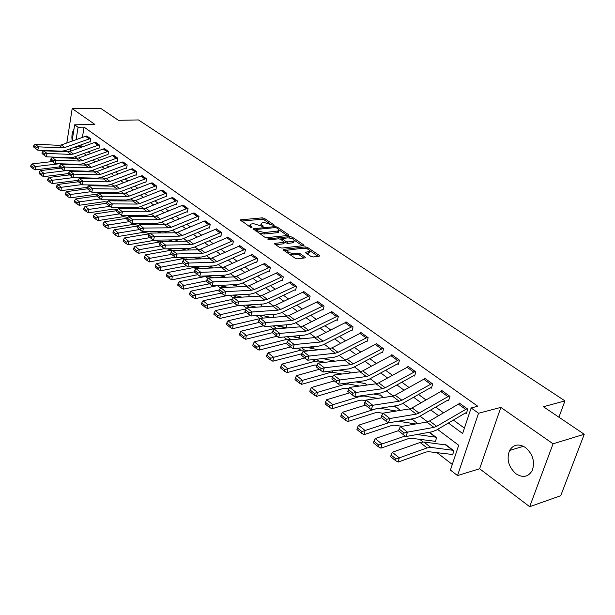 <?xml version="1.0" encoding="UTF-8"?>
<svg xmlns="http://www.w3.org/2000/svg" width="615" height="615" viewBox="0 0 615 615"><rect width="100%" height="100%" fill="white"/><g stroke="black" fill="none" stroke-linecap="round" stroke-linejoin="round"><path stroke-width="0.92" d="M274.029 225.521L274.19 225.005L264.335 218.363L262.251 217.848L240.365 219.863L250.351 227.227L251.85 227.596L252.042 227.066L250.766 226.182L250.128 224.237L253.457 223.622L263.028 226.551L263.205 226.028L261.921 225.151L261.26 223.214L262.743 222.784L264.519 222.622L274.029 225.521M525.433 447.497C518.691 443.43 513.41 444.414 509.589 450.449C506.36 459.136 508.482 466.9 515.947 473.758C522.911 478.124 528.346 477.032 532.252 470.498C535.142 461.719 532.867 454.055 525.433 447.497M73.938 129.365C72.093 132.233 71.494 135.992 72.155 140.651M310.952 256.417L313.166 256.97L319.185 256.255L319.354 255.425L307.462 247.415L305.278 246.876L283.2 249.406L283.415 250.09L295.246 258.277L297.491 258.83L305.332 257.823L305.109 257.108L300.005 253.618L297.791 253.065L294.124 253.488C289.388 253.157 287.213 252.05 287.605 250.167L303.026 248.222C307.708 248.56 309.868 249.659 309.491 251.52L305.609 252.25L305.839 252.942L310.952 256.417M584.25 434.267L560.703 495.728L529.676 506.691L553.07 443.807L584.25 434.267L543.406 406.738L564.962 400.888L138.467 119.94L118.418 120.302L100.622 108.309L72.178 108.601L94.841 124.399L74.653 124.814L78.074 127.259L84.078 127.128L477.793 406.261L471.151 407.968L478.547 413.249L457.514 475.572L450.418 470.068L458.698 445.268L437.596 429.401M553.07 443.807L500.841 407.399L478.547 413.249M288.335 235.445L288.773 235.314L288.55 234.676L277.319 227.104L275.205 226.581L253.257 228.749L264.619 237.09L266.795 237.628L288.335 235.445M292.171 237.113L303.733 244.901L303.964 245.577L281.916 248.076L279.71 247.53L274.759 244.109L274.551 243.44L284.284 242.233L280.817 239.35L278.649 238.812L269.455 239.758L267.786 238.928L290.026 236.583L292.171 237.113L291.833 238.512M72.178 108.601L66.812 142.995M65.651 150.46L65.459 151.69M84.078 127.128L82.418 137.406M81.226 144.833L80.949 146.547L81.734 147.131M88.222 151.89L90.59 153.627M97.155 158.455L99.63 160.269M106.272 165.151L108.855 167.049M115.589 171.985L118.288 173.968M125.099 178.973L127.92 181.048M134.816 186.114L137.76 188.275M144.748 193.402L147.823 195.662M154.903 200.859L158.109 203.211M165.281 208.477L168.625 210.937M175.898 216.272L179.388 218.84M186.752 224.244L190.396 226.927M197.861 232.401L201.659 235.199M209.231 240.749L213.19 243.663M220.862 249.298L224.998 252.335M232.785 258.054L237.098 261.221M244.993 267.018L249.49 270.316M257.5 276.197L262.19 279.648M270.316 285.614L275.205 289.204M283.454 295.262L288.558 299.013M296.937 305.163L302.257 309.068M310.76 315.311L316.31 319.393M324.951 325.735L330.739 329.986M339.511 336.428L345.553 340.864M354.471 347.414L360.774 352.041M369.83 358.691L376.411 363.526M385.62 370.292L392.485 375.327M401.856 382.207L409.021 387.473M418.546 394.469L426.026 399.958M435.72 407.076L443.53 412.819M453.401 420.06L464.417 428.148M89.037 138.782L85.562 136.284L86.876 136.03L90.359 138.529L64.783 147.508L62.399 147.884L38.522 146.847L37.799 150.191L61.669 151.182L65.244 150.606L89.452 141.865L90.174 142.042L90.713 138.775L86.484 136.061M97.862 145.125L94.31 142.572L95.64 142.311L99.192 144.856L73.454 154.011L71.056 154.403L47.063 153.45L46.325 156.825L70.31 157.724L73.9 157.125L98.262 148.223L99 148.399L99.545 145.109L95.233 142.342M106.864 151.59L103.243 148.991L104.573 148.715L108.202 151.321L82.31 160.646L79.896 161.053L55.788 160.2L55.035 163.598L79.135 164.405L82.748 163.79L107.256 154.711L108.002 154.895L108.571 151.582L104.166 148.753M116.058 158.193L112.361 155.541L113.698 155.264L117.404 157.917L91.351 167.426L88.929 167.841L64.698 167.088L63.929 170.516L88.145 171.224L91.773 170.586L116.435 161.338L117.188 161.53L117.78 158.186L113.283 155.303M125.445 164.943L121.67 162.229L123.015 161.945L126.798 164.651L100.583 174.345L98.146 174.783L73.8 174.13L73.016 177.589L97.347 178.189L100.998 177.527L125.814 168.103L126.575 168.295L127.182 164.928L122.585 161.983M135.039 171.831L131.179 169.056L132.532 168.764L136.399 171.531L110.016 181.417L107.571 181.863L83.11 181.317L82.302 184.815L106.749 185.299L110.416 184.623L135.385 175.014L136.161 175.206L136.784 171.816L132.087 168.81M144.833 178.865L140.889 176.036L142.25 175.736L146.201 178.565L119.656 188.644L117.196 189.105L92.619 188.674L91.796 192.195L116.358 192.572L120.048 191.872L145.171 182.078L145.955 182.271L146.593 178.85L141.796 175.782M154.842 186.061L150.813 183.162L152.182 182.855L156.218 185.745L129.511 196.031L127.036 196.508L102.351 196.193L101.506 199.752L126.175 200.006L129.888 199.283L155.165 189.289L155.956 189.489L156.617 186.038L151.713 182.909M165.074 193.41L160.953 190.45L162.329 190.127L166.45 193.087L139.582 203.58L137.091 204.08L112.299 203.888L111.43 207.47L136.215 207.601L139.943 206.855L165.381 196.662L166.188 196.862L166.865 193.379L161.853 190.189M175.529 200.921L171.316 197.899L172.707 197.569L176.92 200.59L149.883 211.306L147.385 211.821L122.477 211.76L121.586 215.373L146.478 215.373L150.229 214.597L175.821 204.195L176.636 204.403L177.343 200.89L172.215 197.63M186.222 208.608L181.917 205.51L183.308 205.172L187.621 208.262L160.423 219.201L157.909 219.732L132.886 219.809L131.979 223.46L156.979 223.322L160.746 222.522L186.499 211.898L187.329 212.114L188.052 208.577L182.809 205.241M197.161 216.465L192.756 213.297L194.156 212.951L198.568 216.111L171.201 227.289L168.671 227.834L143.549 228.05L142.611 231.732L167.718 231.455L171.516 230.625L197.423 219.786L198.261 220.001L199.006 216.426L193.64 213.028M208.354 224.506L203.849 221.269L205.256 220.908L209.761 224.144L182.232 235.553L179.688 236.122L154.457 236.483L153.496 240.204L178.719 239.773L182.524 238.92L208.593 227.842L209.446 228.065L210.215 224.467L204.718 220.985M219.809 232.731L215.196 229.418L216.611 229.049L221.223 232.355L193.525 244.024L190.973 244.609L165.635 245.124L164.651 248.875L189.974 248.291L193.802 247.407L220.024 236.099L220.893 236.321L221.684 232.693L216.149 228.719L216.057 229.134M231.532 241.157L226.804 237.759L228.227 237.382L232.954 240.773L205.087 252.688L202.52 253.295L177.089 253.98L176.075 257.762L201.497 257.016L205.341 256.101L231.724 244.539L232.608 244.77L233.431 241.111L227.758 237.044L227.665 237.475M243.532 249.782L238.697 246.308L240.127 245.908L244.962 249.382L216.934 261.567L214.351 262.198L188.82 263.051L187.783 266.872L213.297 265.949L217.164 265.004L243.709 253.188L244.601 253.426L245.446 249.728L239.642 245.57L239.543 246.015M255.825 258.615L250.874 255.056L252.311 254.648L257.262 258.2L229.064 270.669L226.474 271.315L200.844 272.345L199.775 276.204L225.39 275.105L229.28 274.121L255.978 262.044L256.886 262.282L257.762 258.561L251.819 254.295L251.712 254.756M268.424 267.663L263.351 264.012L264.788 263.597L269.87 267.241L241.503 279.986L238.897 280.663L213.174 281.878L212.075 285.775L237.782 284.484L241.687 283.469L268.555 271.115L269.478 271.361L270.377 267.602L264.281 263.235L264.173 263.72M281.332 276.935L276.127 273.198L277.58 272.768L282.785 276.496L254.249 289.542L251.635 290.242L225.82 291.656L224.69 295.584L250.489 294.101L254.418 293.048L281.439 280.417L282.37 280.663L283.307 276.873L277.058 272.391L276.935 272.899M294.562 286.444L289.227 282.608L290.687 282.162L296.023 285.99L267.325 299.344L264.696 300.066L238.797 301.688L237.636 305.655L263.52 303.964L267.464 302.872L294.639 289.942L295.592 290.203L296.553 286.375L290.157 281.785L290.026 282.308M308.13 296.192L302.665 292.263L304.125 291.802L309.591 295.723L280.732 309.399L278.088 310.144L252.119 311.99L250.92 315.995L276.888 314.073L280.847 312.95L308.184 299.72L309.145 299.982L310.144 296.115L303.579 291.41L303.441 291.956M322.052 306.185L316.441 302.157L317.909 301.681L323.521 305.709L294.493 319.715L291.841 320.492L265.788 322.56L264.558 326.603L290.603 324.459L294.577 323.29L322.068 309.737L323.052 310.006L324.082 306.109L317.348 301.281L317.202 301.85M336.328 316.448L330.57 312.312L332.046 311.82L337.804 315.949L308.622 330.301L305.955 331.108L279.833 333.415L278.572 337.497L304.679 335.114L308.668 333.899L336.32 320.023L337.32 320.3L338.388 316.364L331.477 311.413L331.316 312.005M350.988 326.98L345.077 322.737L346.56 322.229L352.472 326.465L323.121 341.179L320.446 342.009L294.262 344.569L292.963 348.697L319.131 346.053L323.144 344.8L350.95 330.578L351.964 330.862L353.064 326.896L345.968 321.806L345.799 322.429M366.04 337.796L359.975 333.43L361.459 332.907L367.532 337.266L338.019 352.349L335.336 353.21L309.091 356.039L307.754 360.206L333.983 357.292L338.012 355.993L365.963 341.417L367.001 341.702L368.139 337.704L360.851 332.477L360.674 333.122M381.5 348.905L375.265 344.423L376.757 343.885L382.991 348.351L353.333 363.826L350.635 364.718L324.336 367.824L322.96 372.029L349.243 368.846L353.279 367.493L381.392 352.549L382.445 352.841L383.622 348.805L376.142 343.439L375.942 344.116M397.39 360.313L390.979 355.708L392.478 355.155L398.889 359.752L369.069 375.619L366.363 376.549L340.026 379.955L338.596 384.198L364.926 380.716L368.985 379.317L397.236 363.988L398.312 364.288L399.535 360.213L391.84 354.694L391.632 355.409M413.718 372.044L407.13 367.316L408.637 366.74L415.225 371.46L385.251 387.75L382.538 388.718L356.162 392.432L354.694 396.721L381.062 392.924L385.128 391.471L413.534 375.742L414.618 376.049L415.886 371.937L407.976 366.271L407.753 367.017M430.515 384.114L423.735 379.247L425.242 378.648L432.022 383.506L401.902 400.234L399.181 401.234L372.775 405.277L371.26 409.613L397.651 405.485L401.733 403.97L430.277 387.834L431.392 388.15L432.699 383.991L424.573 378.164L424.327 378.955M447.789 396.521L440.817 391.517L442.323 390.894L449.296 395.899L419.038 413.08L416.309 414.118L389.887 418.507L388.326 422.882L414.733 418.415L418.823 416.839L447.512 400.265L448.643 400.588L449.996 396.398L441.632 390.402L441.37 391.232M465.563 409.298L458.39 404.14L459.905 403.502L467.077 408.644L436.681 426.31L433.944 427.387L407.514 432.137L405.9 436.558L432.322 431.722L436.419 430.093L465.24 413.065L466.393 413.395L467.8 409.16L459.19 402.986L458.905 403.871M419.914 439.464L423.12 441.939M437.227 452.817L452.302 464.44M78.074 164.366L77.99 164.866M85.3 171.723L85.393 171.139M93.895 178.773L94.01 178.104M102.667 185.984L102.797 185.223M111.615 193.364L111.761 192.503M120.786 200.613L120.909 199.952M155.234 224.375L155.618 224.629M165.397 232.093L166.504 232.885M175.244 239.835L177.966 241.341L175.959 239.819M189.374 250.005L187.198 248.36L189.374 250.005M201.059 258.877L198.714 257.093L201.059 258.877M213.028 267.963L210.507 266.049L213.028 267.963M225.298 277.28L222.592 275.22L224.859 276.942L218.609 275.397M236.936 286.874L237.083 286.221L234.976 284.622L236.606 285.86L232.024 284.768M248.806 296.738L249.129 295.361L247.676 294.262L248.637 294.992L245.816 294.37M260.945 306.877L261.46 304.725L259.991 304.194M273.36 317.302L274.052 314.288M286.229 327.357L285.583 327.464L286.106 327.864L286.882 324.766M299.482 337.443L298.805 337.566L299.344 337.973L299.974 335.544M313.066 347.79L312.374 347.913L312.92 348.336L313.373 346.637M326.996 358.391L326.281 358.53L326.842 358.96L327.088 358.061M335.175 361.136L335.69 361.074M349.689 372.175L349.797 371.783L350.896 372.913M364.58 383.506L364.695 383.099L366.878 385.052M379.878 395.138L380.001 394.715L383.322 397.536M395.583 407.084L395.722 406.646L400.242 410.39M411.735 419.368L411.873 418.915L417.67 423.627M435.558 440.978L434.628 441.232L435.305 441.755L436.619 437.696L429.439 432.253L435.935 437.18L417.047 434.521M452.848 454.116L451.871 454.4L452.571 454.931L453.939 450.841L445.56 444.484L445.398 444.983M558.92 417.193L564.962 400.888M500.841 407.399L479.631 468.761L529.676 506.691M479.631 468.761L457.514 475.572M448.412 423.005L462.626 433.521L471.151 407.968M75.284 146.977L77.536 148.646M84.009 153.435L86.369 155.18M92.911 160.023L95.379 161.845M102.005 166.75L104.588 168.656M111.292 173.622L113.99 175.613M120.778 180.633L123.592 182.717M130.472 187.806L133.409 189.981M140.374 195.132L143.441 197.4M150.498 202.619L153.704 204.987M160.853 210.284L164.19 212.752M171.439 218.11L174.921 220.693M182.271 226.12L185.907 228.811M193.348 234.323L197.138 237.129M204.687 242.71L208.646 245.639M216.303 251.297L220.424 254.349M228.188 260.091L232.493 263.282M240.373 269.101L244.862 272.422M252.85 278.334L257.531 281.801M265.642 287.797L270.523 291.41M278.756 297.499L283.846 301.265M292.202 307.446L297.514 311.382M306.001 317.655L311.544 321.753M320.161 328.133L325.942 332.408M334.698 338.888L340.733 343.347M349.635 349.935L355.924 354.586M364.972 361.282L371.537 366.14M380.731 372.936L387.588 378.01M396.936 384.929L404.093 390.218M413.611 397.259L421.075 402.787M430.761 409.944L438.557 415.717M78.074 127.259L76.106 139.667M69.403 158.117L69.472 157.694M70.494 151.198L70.909 148.561M72.086 141.104L74.653 124.814M73.293 157.332L73.147 158.255M72.209 164.174L72.124 164.674M427.563 421.859L419.991 416.171M410.128 408.76L402.894 403.317M393.2 396.029L386.282 390.832M376.749 383.66L370.13 378.694M360.751 371.637L354.425 366.886M345.2 359.944L339.142 355.401M330.063 348.574L324.274 344.223M315.334 337.497L309.791 333.338M300.989 326.719L295.692 322.737M287.021 316.218L281.954 312.412M273.414 305.993L268.563 302.349M260.145 296.023L255.509 292.532M247.215 286.298L242.779 282.969M234.607 276.819L230.364 273.629M222.299 267.571L218.24 264.519M210.292 258.546L206.417 255.632M198.576 249.736L194.863 246.946M187.129 241.134L183.585 238.466M175.952 232.731L172.561 230.187M165.035 224.521L161.791 222.092M154.357 216.503L151.267 214.181M143.933 208.662L140.973 206.44M133.732 200.997L130.91 198.876M123.753 193.502L121.063 191.473M113.998 186.168L111.43 184.231M104.45 178.988L102.005 177.151M95.11 171.969L92.773 170.209M85.962 165.089L83.74 163.421M77.006 158.363L74.892 156.771M80.949 146.547L76.006 146.716M261.014 224.252L260.629 225.559M249.882 225.298L249.506 226.643M269.262 223.322L264.004 219.778L261.921 219.263L241.449 221.069M255.963 229.81L254.318 229.972M287.359 235.545L279.087 229.964M276.712 227.965L275.228 227.596L256.04 229.487L257.547 230.863L264.435 232.57L278.764 230.886L278.08 228.888L276.712 227.965M259.038 233.231L264.089 234.015L264.435 232.57M278.526 231.017L278.418 232.316L276.988 232.747L264.089 234.015M294.339 240.257L302.557 245.808M275.582 244.678L283.484 243.824L284.015 243.332M280.109 239.012L282.154 238.804M292.894 241.411L294.047 241.065C294.385 239.273 292.263 238.213 287.689 237.882L282.277 238.528L285.744 241.395L287.92 241.933L292.894 241.411L292.532 242.856L293.686 242.518L293.924 241.564M282.185 238.881L281.839 240.05M292.532 242.856L287.566 243.394L284.368 242.156M291.61 238.436L290.011 238.013M309.368 251.981L309.114 252.98L306.624 253.48M287.359 251.189L286.928 252.519M289.604 254.372L293.755 254.971L294.124 253.488M303.964 258.062L299.636 255.094L297.422 254.541L293.755 254.971M287.459 250.282L284.215 250.643M306.839 248.721L305.171 248.314M318.201 256.37L309.822 250.712M30.85 165.496L30.75 166.803L33.079 168.679L33.179 167.365L30.85 165.496L32.08 163.921L52.344 161.537M68.211 164.036L70.002 164.605M62.715 163.859L64.575 164.428M32.08 163.921L35.416 166.58L59.286 163.744M33.179 167.365L35.416 166.58L35.163 169.863L33.079 168.679M59.494 166.926L35.163 169.863M89.828 141.788L90.221 141.781M85.562 136.284L61.362 144.94L58.986 145.317L35.155 144.241L38.522 146.847L36.162 147.392L33.81 145.563L33.525 146.9L35.878 148.73L36.162 147.392M35.878 148.73L37.799 150.191M35.155 144.241L33.81 145.563M39.222 172.223L39.122 173.545L41.497 175.46L41.605 174.137L39.222 172.223L40.459 170.624L60.839 168.149M77.805 170.924L79.873 171.57M72.239 170.762L74.33 171.408M40.459 170.624L43.865 173.345L66.228 170.586M41.605 174.137L43.865 173.345L43.596 176.651L41.497 175.46M68.596 173.545L43.596 176.651M47.778 179.103L47.67 180.433L50.092 182.386L50.207 181.048L47.778 179.103L49.016 177.474L69.503 174.891M87.622 177.95L89.982 178.681M81.933 177.804L84.317 178.542M49.016 177.474L52.49 180.256L73.27 177.597M50.207 181.048L52.49 180.256L52.214 183.585L50.092 182.386M77.897 180.356L52.214 183.585M56.511 186.122L56.396 187.46L58.871 189.458L58.994 188.113L56.511 186.122L57.756 184.469L78.351 181.771M97.67 185.123L100.337 185.938M91.858 185.007L94.549 185.83M57.756 184.469L61.3 187.306L81.98 184.569M58.994 188.113L61.3 187.306L61.008 190.665L58.871 189.458M87.399 187.36L61.008 190.665M98.638 148.146L99.038 148.13M94.31 142.572L69.964 151.39L67.573 151.782L43.627 150.79L47.063 153.45L44.68 153.996L42.281 152.136L41.989 153.481L44.388 155.349L44.68 153.996M44.388 155.349L46.325 156.825M43.627 150.79L42.281 152.136M107.633 154.634L108.048 154.619M103.243 148.991L78.743 157.97L76.337 158.378L52.275 157.478L55.788 160.2L53.382 160.753L50.93 158.847L50.63 160.208L53.082 162.114L53.382 160.753M53.082 162.114L55.035 163.598M52.275 157.478L50.93 158.847M116.819 161.261L117.242 161.238M112.361 155.541L87.714 164.697L85.293 165.112L61.108 164.313L64.698 167.088L62.269 167.649L59.763 165.704L59.455 167.072L61.961 169.025L62.269 167.649M61.961 169.025L63.929 170.516M61.108 164.313L59.763 165.704M65.436 193.294L65.313 194.648L67.842 196.685L67.965 195.332L65.436 193.294L66.681 191.619L87.392 188.805M107.963 192.449L110.946 193.348M102.013 192.357L105.027 193.264M66.681 191.619L70.302 194.517L91.089 191.657M67.965 195.332L70.302 194.517L69.995 197.899L67.842 196.685M97.139 194.594L94.825 194.44L69.995 197.899M126.198 168.026L126.629 168.003M121.67 162.229L96.87 171.562L94.433 171.985L70.141 171.293L73.8 174.13L71.348 174.691L68.788 172.707L68.473 174.091L71.033 176.082L71.348 174.691M71.033 176.082L73.016 177.589M70.141 171.293L68.788 172.707M74.553 200.621L74.423 201.981L77.013 204.065L77.144 202.704L74.553 200.621L75.799 198.914L96.77 195.97M118.495 199.929L121.816 200.921M112.414 199.86L115.758 200.867M75.799 198.914L79.504 201.881L100.391 198.906M77.144 202.704L79.504 201.881L79.174 205.295L77.013 204.065M107.179 202.035L104.143 201.682L79.174 205.295M83.871 208.108L83.732 209.484L86.377 211.614L86.515 210.238L83.871 208.108L85.124 206.379L106.71 203.234M129.296 207.57L132.955 208.654M123.062 207.532L126.759 208.623M85.124 206.379L88.906 209.407L109.901 206.309M86.515 210.238L88.906 209.407L88.56 212.844L86.377 211.614M117.45 209.646L113.66 209.085L88.56 212.844M93.395 215.765L93.257 217.149L95.955 219.324L96.101 217.941L93.395 215.765L94.649 214.005L116.896 210.645M140.351 215.373L144.379 216.549M133.978 215.373L138.044 216.557M94.649 214.005L98.515 217.103L119.618 213.874M96.101 217.941L98.515 217.103L98.154 220.57L95.955 219.324M127.958 217.418L123.384 216.657L98.154 220.57M103.136 223.591L102.989 224.99L105.749 227.219L105.903 225.82L103.136 223.591L104.389 221.8L127.32 218.217M151.69 223.353L155.318 224.398M145.163 223.383L149.614 224.667M104.389 221.8L108.348 224.975L129.557 221.608M105.903 225.82L108.348 224.975L107.963 228.465L105.749 227.219M138.721 225.359L133.332 224.39L107.963 228.465M113.099 231.601L112.937 233.008L115.766 235.284L115.928 233.877L113.099 231.601L114.352 229.779L138.267 225.905M163.321 231.501L165.489 232.116M156.633 231.578L161.484 232.947M114.352 229.779L118.403 233.016L139.72 229.518M115.928 233.877L118.403 233.016L118.003 236.537L115.766 235.284M149.737 233.485L143.495 232.301L118.003 236.537M135.777 174.929L136.215 174.906M131.179 169.056L106.218 178.573L103.774 179.011L79.366 178.427L83.11 181.317L80.627 181.894L78.013 179.864L77.69 181.256L80.304 183.293L80.627 181.894M80.304 183.293L82.302 184.815M79.366 178.427L78.013 179.864M145.555 181.986L146.009 181.963M140.889 176.036L115.781 185.738L113.321 186.191L88.791 185.715L92.619 188.674L90.113 189.259L87.438 187.183L87.107 188.59L89.782 190.665L90.113 189.259M89.782 190.665L91.796 192.195M88.791 185.715L87.438 187.183M155.557 189.197L156.018 189.166M150.813 183.162L125.545 193.056L123.069 193.533L98.431 193.172L102.351 196.193L99.815 196.785L97.078 194.663L96.74 196.077L99.476 198.207L99.815 196.785M99.476 198.207L101.506 199.752M98.431 193.172L97.078 194.663M165.773 196.569L166.25 196.531M160.953 190.45L135.531 200.544L133.048 201.028L108.294 200.79L112.299 203.888L109.731 204.488L106.933 202.312L106.587 203.742L109.385 205.917L109.731 204.488M109.385 205.917L111.43 207.47M108.294 200.79L106.933 202.312M176.221 204.103L176.705 204.065M171.316 197.899L145.74 208.193L143.241 208.7L118.372 208.585L122.477 211.76L119.887 212.36L117.019 210.138L116.665 211.583L119.525 213.805L119.887 212.36M119.525 213.805L121.586 215.373M118.372 208.585L117.019 210.138M123.284 239.789L123.123 241.211L126.013 243.54L126.183 242.118L123.284 239.789L124.545 237.936L149.522 233.746M168.395 239.95L173.661 241.418M124.545 237.936L128.689 241.257L150.114 237.605M126.183 242.118L128.689 241.257L128.266 244.801L126.013 243.54M160.969 241.772L153.896 240.388L128.266 244.801M186.899 211.806L187.398 211.76M181.917 205.51L156.179 216.026L153.665 216.549L128.696 216.565L132.886 219.809L130.272 220.424L127.336 218.148L126.974 219.601L129.903 221.884L130.272 220.424M129.903 221.884L131.979 223.46M128.696 216.565L127.336 218.148M133.716 248.176L133.54 249.598L136.507 251.989L136.676 250.551L133.716 248.176L134.969 246.284L161.045 241.757M180.456 248.514L186.168 250.082M134.969 246.284L139.213 249.682L160.753 245.877M136.676 250.551L139.213 249.682L138.775 253.257L136.507 251.989M164.397 248.683L138.775 253.257M171.962 250.097L167.226 248.814M197.822 219.678L198.338 219.64M192.756 213.297L166.857 224.029L164.336 224.567L139.251 224.729L143.549 228.05L140.897 228.672L137.898 226.343L137.529 227.811L140.528 230.141L140.897 228.672M140.528 230.141L142.611 231.732M139.251 224.729L137.898 226.343M144.387 256.755L144.21 258.192L147.239 260.629L147.423 259.192L144.387 256.755L145.647 254.833L171.516 250.167L175.344 250.343M192.841 257.27L199.014 258.938M145.647 254.833L149.991 258.308L171.639 254.349M147.423 259.192L149.991 258.308L149.522 261.913L147.239 260.629M175.267 257.155L149.522 261.913M183.224 258.631L179.595 257.662M208.992 227.742L209.523 227.696M203.849 221.269L177.789 232.224L175.252 232.785L150.068 233.085L154.457 236.483L151.782 237.113L148.707 234.73L148.33 236.214L151.398 238.605L151.782 237.113M151.398 238.605L153.496 240.204M150.068 233.085L148.707 234.73M155.318 265.534L155.126 266.987L158.232 269.485L158.424 268.032L155.318 265.534L156.579 263.581L182.578 258.723L187.921 259.276M205.556 266.226L212.206 267.994M156.579 263.581L161.022 267.141L182.778 263.02M158.424 268.032L161.022 267.141L160.538 270.777L158.232 269.485M186.399 265.818L160.538 270.777M194.771 267.356L192.287 266.71M220.431 235.991L220.977 235.937M215.196 229.418L188.974 240.611L186.43 241.188L161.138 241.649L165.635 245.124L162.929 245.762L159.777 243.325L159.385 244.816L162.529 247.268L162.929 245.762M162.529 247.268L164.651 248.875M161.138 241.649L159.777 243.325M166.511 274.528L166.311 275.997L169.486 278.557L169.686 277.088L166.511 274.528L167.764 272.537L193.894 267.487L197.515 267.548L200.836 268.417M167.764 272.537L172.323 276.181L194.232 271.884M169.686 277.088L172.323 276.181L171.808 279.848L169.486 278.557M197.792 274.697L171.808 279.848M206.625 276.296L205.333 275.966M232.132 244.432L232.701 244.37M226.804 237.759L200.429 249.198L197.869 249.798L172.477 250.413L177.089 253.98L174.345 254.625L171.116 252.119L170.716 253.634L173.937 256.14L174.345 254.625M173.937 256.14L176.075 257.762M172.477 250.413L171.116 252.119M177.973 283.746L177.766 285.222L181.025 287.843L181.233 286.367L177.973 283.746L179.234 281.716L205.495 276.45L209.115 276.496L214.105 277.772M179.234 281.716L183.893 285.452L206.586 280.84M181.233 286.367L183.893 285.452L183.362 289.15L181.025 287.843M209.469 283.784L183.362 289.15M244.117 253.073L244.701 253.011M238.697 246.308L212.16 257.993L209.584 258.608L184.093 259.392L188.82 263.051L186.045 263.704L182.74 261.137L182.324 262.667L185.63 265.234L186.045 263.704M185.63 265.234L187.783 266.872M184.093 259.392L182.74 261.137M189.72 293.186L189.505 294.677L192.841 297.368L193.064 295.877L189.72 293.186L190.981 291.126L217.364 285.637L221.008 285.66L227.742 287.351M190.981 291.126L195.762 294.946L219.263 289.996M193.064 295.877L195.762 294.946L195.201 298.675L192.841 297.368M221.431 293.086L195.201 298.675M201.766 302.864L201.536 304.364L204.956 307.123L205.187 305.624L201.766 302.864L203.019 300.766L227.911 295.4M233.362 295.085L241.772 297.16M203.019 300.766L207.924 304.686L232.37 299.344M205.187 305.624L207.924 304.686L207.34 308.446L204.956 307.123M233.692 302.626L207.34 308.446M214.112 312.789L213.874 314.303L217.379 317.132L217.625 315.618L214.112 312.789L215.365 310.644L237.744 305.647M247.192 305.032L256.209 307.2M215.365 310.644L220.393 314.672L246.046 308.861M217.625 315.618L220.393 314.672L219.778 318.462L217.379 317.132M246.254 312.405L219.778 318.462M226.774 322.975L226.528 324.497L230.125 327.395L230.379 325.865L226.774 322.975L228.034 320.784L250.413 315.603M261.413 315.218L271.069 317.478M228.034 320.784L233.185 324.912L260.076 318.601M230.379 325.865L233.185 324.912L232.547 328.733L230.125 327.395M259.138 322.421L232.547 328.733M285.583 327.464L276.312 325.635M239.773 333.415L239.504 334.952L243.202 337.927L243.471 336.39L239.773 333.415L241.026 331.185L263.489 325.789M276.043 325.658L286.367 328.003M241.026 331.185L246.315 335.421L273.229 328.864L277.073 328.794M243.471 336.39L246.315 335.421L245.639 339.272L243.202 337.927M272.353 332.707L245.639 339.272M298.805 337.566L291.787 336.29M253.111 344.139L252.834 345.684L256.624 348.743L256.909 347.191L253.111 344.139L254.356 341.855L276.911 336.244M291.11 336.351L302.134 338.788M254.356 341.855L259.791 346.207L286.821 339.38L292.571 339.688M256.909 347.191L259.791 346.207L259.084 350.096L256.624 348.743M286.844 343.055L259.084 350.096M312.374 347.913L307.731 347.206M266.802 355.139L266.51 356.708L270.408 359.844L270.7 358.276L266.802 355.139L268.048 352.818L290.687 346.968M306.616 347.314L318.386 349.827M268.048 352.818L273.621 357.284L300.766 350.166L304.463 349.997L308.538 350.85M270.7 358.276L273.621 357.284L272.883 361.205L270.408 359.844M301.711 353.817L272.883 361.205M326.281 358.53L324.167 358.384M280.863 366.448L280.563 368.024L284.568 371.245L284.868 369.661L280.863 366.448L282.108 364.072L304.84 357.976M322.598 358.553L335.144 361.136M282.108 364.072L287.835 368.662L315.088 361.243L318.793 361.036L325.004 362.296M284.868 369.661L287.835 368.662L287.067 372.613L284.568 371.245M317.009 365.041L314.28 365.133L287.067 372.613M256.394 261.929L256.985 261.859M250.874 255.056L224.175 267.002L221.592 267.64L196.001 268.601L200.844 272.345L198.038 273.014L194.648 270.385L194.225 271.922L197.607 274.551L198.038 273.014M197.607 274.551L199.775 276.204M196.001 268.601L194.648 270.385M268.963 270.992L269.578 270.915M263.351 264.012L236.491 276.235L233.892 276.896L208.208 278.042L213.174 281.878L210.33 282.554L206.855 279.856L206.425 281.409L209.892 284.115L210.33 282.554M209.892 284.115L212.075 285.775M208.208 278.042L206.855 279.856M281.847 280.286L282.485 280.202M276.127 273.198L249.113 285.691L246.5 286.382L220.724 287.72L225.82 291.656L222.945 292.34L219.378 289.58L218.932 291.149L222.492 293.916L222.945 292.34M222.492 293.916L224.69 295.584M220.724 287.72L219.378 289.58M295.054 289.819L295.715 289.726M289.227 282.608L262.052 295.392L259.43 296.107L233.569 297.645L238.797 301.688L235.883 302.388L232.224 299.543L231.77 301.127L235.422 303.971L235.883 302.388M235.422 303.971L237.636 305.655M233.569 297.645L232.224 299.543M308.599 299.582L309.276 299.482M302.665 292.263L275.328 305.348L272.691 306.086L246.746 307.838L252.119 311.99L249.167 312.689L245.408 309.776L244.939 311.375L248.691 314.296L249.167 312.689M248.691 314.296L250.92 315.995M246.746 307.838L245.408 309.776M322.491 309.599L323.19 309.491M316.441 302.157L288.95 315.557L286.298 316.318L260.276 318.301L265.788 322.56L262.797 323.275L258.946 320.284L258.461 321.899L262.313 324.889L262.797 323.275M262.313 324.889L264.558 326.603M260.276 318.301L258.946 320.284M336.743 319.885L337.466 319.762M330.57 312.312L302.926 326.035L300.266 326.826L274.167 329.04L279.833 333.415L276.804 334.145L272.845 331.07L272.345 332.7L276.304 335.775L276.804 334.145M276.304 335.775L278.572 337.497M274.167 329.04L272.845 331.07M351.373 330.432L352.118 330.301M345.077 322.737L317.279 336.789L314.603 337.612L288.443 340.072L294.262 344.569L291.195 345.307L287.128 342.148L286.613 343.8L290.672 346.96L291.195 345.307M290.672 346.96L292.963 348.697M288.443 340.072L287.128 342.148M295.315 378.056L295 379.647L299.113 382.961L299.436 381.369L295.315 378.056L296.553 375.634L319.37 369.284M339.065 370.076L350.004 372.244M296.553 375.634L302.442 380.354L329.794 372.621L333.499 372.375L341.986 374.028M299.436 381.369L302.442 380.354L301.627 384.337L299.113 382.961M332.784 376.634L328.948 376.549L301.627 384.337M366.394 341.264L367.163 341.117M359.975 333.43L332.015 347.844L329.332 348.69L303.11 351.411L309.091 356.039L305.986 356.785L301.804 353.54L301.273 355.201L305.447 358.453L305.986 356.785M305.447 358.453L307.754 360.206M303.11 351.411L301.804 353.54M310.168 389.995L309.837 391.601L314.065 395.007L314.403 393.4L310.168 389.995L311.398 387.519L334.299 380.9M356.054 381.892L364.926 383.568M311.398 387.519L317.448 392.37L344.9 384.314L348.613 384.029L359.521 386.051M314.403 393.4L317.448 392.37L316.602 396.391L314.065 395.007M349.02 388.526L344.023 388.265L316.602 396.391M381.815 352.395L382.622 352.234M375.265 344.423L347.16 359.191L344.462 360.075L318.186 363.073L324.336 367.824L321.191 368.585L316.886 365.249L316.341 366.924L320.638 370.268L321.191 368.585M320.638 370.268L322.96 372.029M318.186 363.073L316.886 365.249M325.435 402.272L325.089 403.886L329.44 407.391L329.794 405.769L325.435 402.272L326.657 399.742L349.643 392.839M373.582 394L380.239 395.199M326.657 399.742L332.884 404.724L360.428 396.321L364.149 395.999L377.633 398.382M329.794 405.769L332.884 404.724L332 408.775L329.44 407.391M365.725 400.734L361.989 400.088L359.506 400.319L332 408.775M397.667 363.826L398.505 363.65M390.979 355.708L362.719 370.86L360.021 371.775L333.699 375.058L340.026 379.955L336.828 380.723L332.408 377.295L331.839 378.986L336.259 382.422L336.828 380.723M336.259 382.422L338.596 384.198M333.699 375.058L332.408 377.295M341.148 414.894L340.779 416.524L345.253 420.13L345.622 418.492L341.148 414.894L342.363 412.311L365.418 405.108M391.678 406.415L395.975 407.153M379.839 408.268L396.352 411.02M342.363 412.311L348.767 417.439L375.581 408.937M345.622 418.492L348.767 417.439L347.836 421.529L345.253 420.13M382.93 413.265L377.918 412.45L375.434 412.703L347.836 421.529M413.957 375.573L414.825 375.381M407.13 367.316L378.725 382.861L376.011 383.806L349.651 387.396L356.162 392.432L352.925 393.216L348.374 389.679L347.79 391.394L352.341 394.93L352.925 393.216M352.341 394.93L354.694 396.721M349.651 387.396L348.374 389.679M357.307 427.886L356.931 429.531L361.535 433.244L361.92 431.592L357.307 427.886L358.514 425.242L381.646 417.731M410.374 419.153L412.15 419.438M398.151 421.221L415.717 423.966M358.514 425.242L365.11 430.523L388.303 422.874M361.92 431.592L365.11 430.523L364.134 434.644L361.535 433.244M402.087 426.341L394.292 425.157L391.809 425.442L364.134 434.644M430.708 387.658L431.607 387.45M423.735 379.247L395.184 395.199L392.462 396.183L366.071 400.096L372.775 405.277L369.492 406.077L364.803 402.433L364.203 404.163L368.885 407.807L369.492 406.077M368.885 407.807L371.26 409.613M366.071 400.096L364.803 402.433M373.951 441.263L373.551 442.923L378.294 446.744L378.694 445.076L373.951 441.263L375.142 438.557L398.605 430.631M375.142 438.557L381.938 443.992L405.185 436.012M378.694 445.076L381.938 443.992L380.916 448.151L378.294 446.744M434.628 441.232L411.143 438.234L408.668 438.549L380.916 448.151M447.943 400.088L448.881 399.858M440.817 391.517L412.127 407.899L409.398 408.921L382.984 413.165L389.887 418.507L386.558 419.315L381.731 415.571L381.108 417.316L385.936 421.067L386.558 419.315M385.936 421.067L388.326 422.882M382.984 413.165L381.731 415.571M391.086 455.038L392.27 452.271L420.099 442.485L423.812 441.993L446.259 445.014L453.232 450.311L430.831 447.405L427.118 447.92L399.266 457.868L398.197 462.057L395.553 460.643L395.975 458.967L391.086 455.038L390.671 456.707L395.553 460.643M451.871 454.4L428.494 451.694L426.01 452.048L398.197 462.057M392.27 452.271L399.266 457.868L395.975 458.967M465.67 412.873L466.654 412.619M458.39 404.14L429.562 420.968L426.825 422.036L400.403 426.633L407.514 432.137L404.14 432.96L399.166 429.101L398.52 430.869L403.494 434.736L404.14 432.96M403.494 434.736L405.9 436.558M400.403 426.633L399.166 429.101M274.075 225.513L274.19 225.005M251.927 227.588L252.042 227.066M263.082 226.543L263.205 226.028M261.667 226.258L261.921 225.151M250.505 227.319L250.766 226.182M240.673 220.531L240.857 219.716M261.921 219.263L262.251 217.848M264.004 219.778L264.335 218.363M253.541 229.433L253.734 228.611M274.951 227.619L275.205 226.581M277.058 228.196L277.319 227.104M288.366 235.445L288.55 234.676M255.917 231.071L256.178 229.925M257.278 232.016L257.547 230.863M276.988 232.747L277.334 231.309M303.533 245.7L303.733 244.901M274.805 244.14L275.005 243.302M283.484 243.824L283.838 242.364M267.971 239.412L268.109 238.828M289.688 237.959L290.026 236.583M282.216 240.311L282.493 239.174M285.391 242.856L285.744 241.395M287.566 243.394L287.92 241.933M305.824 252.934L306.024 252.119M308.015 253.319L308.384 251.85M297.422 254.541L297.791 253.065M299.636 255.094L300.005 253.618M304.902 257.954L305.109 257.108M283.446 250.113L283.646 249.275M304.925 248.275L305.278 246.876M307.108 248.814L307.462 247.415M319.139 256.263L319.354 255.425M64.783 147.508L61.362 144.94M62.399 147.884L58.986 145.317M73.454 154.011L69.964 151.39M71.056 154.403L67.573 151.782M82.31 160.646L78.743 157.97M79.896 161.053L76.337 158.378M91.351 167.426L87.714 164.697M88.929 167.841L85.293 165.112M100.583 174.345L96.87 171.562M98.146 174.783L94.433 171.985M110.016 181.417L106.218 178.573M107.571 181.863L103.774 179.011M119.656 188.644L115.781 185.738M117.196 189.105L113.321 186.191M129.511 196.031L125.545 193.056M127.036 196.508L123.069 193.533M139.582 203.58L135.531 200.544M137.091 204.08L133.048 201.028M149.883 211.306L145.74 208.193M147.385 211.821L143.241 208.7M175.882 240.011L177.643 241.349M160.423 219.201L156.179 216.026M157.909 219.732L153.665 216.549M186.883 248.36L189.051 250.013M171.201 227.289L166.857 224.029M168.671 227.834L164.336 224.567M171.516 250.167L172.231 250.72M198.391 257.108L200.728 258.884M182.232 235.553L177.789 232.224M179.688 236.122L175.252 232.785M182.578 258.723L183.847 259.707M186.176 258.815L186.829 259.307M210.184 266.064L212.705 267.971M193.525 244.024L188.974 240.611M190.973 244.609L186.43 241.188M193.894 267.487L195.755 268.924M197.515 267.548L198.745 268.501M222.269 275.236L224.483 276.919M205.087 252.688L200.429 249.198M202.52 253.295L197.869 249.798M205.495 276.45L207.962 278.364M209.115 276.496L210.96 277.918M234.646 284.637L236.237 285.844M216.934 261.567L212.16 257.993M214.351 262.198L209.584 258.608M217.364 285.637L220.485 288.051M221.008 285.66L223.491 287.574M247.345 294.278L248.268 294.977M229.841 295.292L233.323 297.991M233.246 295.092L236.345 297.483M242.802 305.317L246.507 308.184M246.223 305.094L249.536 307.646M256.101 315.61L259.991 318.616M259.53 315.357L263.074 318.086M269.754 326.173L273.229 328.864M273.198 325.889L276.919 328.756M283.776 337.02L286.821 339.38M287.228 336.705L290.511 339.242M298.183 348.167L300.766 350.166M301.642 347.821L304.463 349.997M312.989 359.621L315.088 361.243M316.456 359.237L318.793 361.036M229.064 270.669L224.175 267.002M226.474 271.315L221.592 267.64M241.503 279.986L236.491 276.235M238.897 280.663L233.892 276.896M254.249 289.542L249.113 285.691M251.635 290.242L246.5 286.382M267.325 299.344L262.052 295.392M264.696 300.066L259.43 296.107M280.732 309.399L275.328 305.348M278.088 310.144L272.691 306.086M294.493 319.715L288.95 315.557M291.841 320.492L286.298 316.318M308.622 330.301L302.926 326.035M305.955 331.108L300.266 326.826M323.121 341.179L317.279 336.789M320.446 342.009L314.603 337.612M328.21 371.399L329.794 372.621M331.685 370.976L333.499 372.375M338.019 352.349L332.015 347.844M335.336 353.21L329.332 348.69M343.862 383.506L344.9 384.314M347.337 383.045L348.613 384.029M353.333 363.826L347.16 359.191M350.635 364.718L344.462 360.075M359.96 395.96L360.428 396.321M363.45 395.46L364.149 395.999M369.069 375.619L362.719 370.86M366.363 376.549L360.021 371.775M385.251 387.75L378.725 382.861M382.538 388.718L376.011 383.806M401.902 400.234L395.184 395.199M399.181 401.234L392.462 396.183M429.109 432.307L435.558 437.211M419.038 413.08L412.127 407.899M416.309 414.118L409.398 408.921M420.099 442.485L427.118 447.92M423.812 441.993L430.831 447.405M445.883 445.045L452.855 450.349M436.681 426.31L429.562 420.968M433.944 427.387L426.825 422.036M509.589 450.449L523.442 446.29M255.709 230.933L255.986 229.726M278.418 232.316L278.764 230.886M283.93 243.694L284.284 242.233M293.686 242.518L294.047 241.065M309.114 252.98L309.491 251.52M283.108 249.79L283.2 249.406"/></g></svg>
